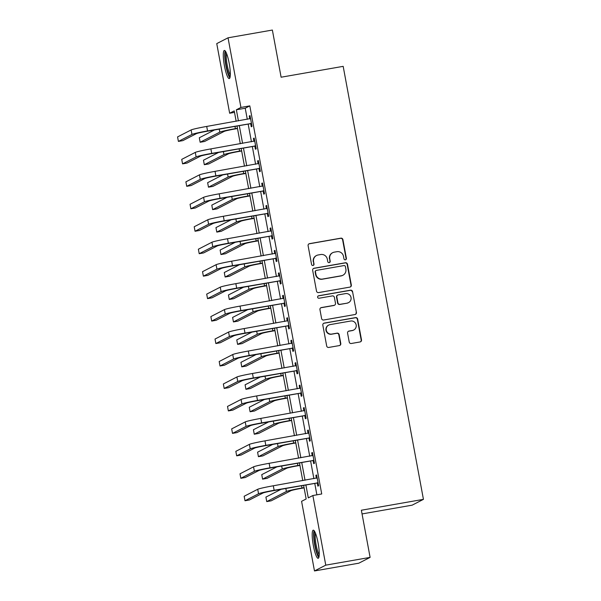 <?xml version="1.0" encoding="UTF-8"?>
<svg xmlns="http://www.w3.org/2000/svg" width="601" height="601" viewBox="0 0 601 601"><rect width="100%" height="100%" fill="white"/><g stroke="black" fill="none" stroke-linecap="round" stroke-linejoin="round"><path stroke-width="0.9" d="M345.402 259.812A1.255 1.232 62.8 0 0 346.386 258.362L342.916 239.626A1.795 1.765 62.8 0 0 340.85 238.169L309.515 243.653A1.795 1.765 62.8 0 0 308.103 245.719L311.573 264.455A1.255 1.232 62.8 0 0 313.369 265.364A1.255 1.232 62.8 0 0 314.007 264.027L313.564 261.608A5.747 5.649 62.8 0 1 318.087 254.989L320.694 254.531A5.747 5.649 62.8 0 1 327.312 259.196L327.763 261.623A1.255 1.232 62.8 0 0 329.558 262.524A1.255 1.232 62.8 0 0 330.197 261.195L329.754 258.768A5.747 5.649 62.8 0 1 334.276 252.15L336.883 251.699A5.747 5.649 62.8 0 1 343.502 256.364L343.952 258.791A1.255 1.232 62.8 0 0 345.402 259.812M345.59 259.76A1.255 1.232 62.8 0 0 346.086 258.52L342.608 239.784A1.795 1.765 62.8 0 0 340.542 238.319L309.207 243.803A1.795 1.765 62.8 0 0 308.869 243.901M313.211 265.432A1.255 1.232 62.8 0 0 313.707 264.185L313.564 261.608M329.401 262.592A1.255 1.232 62.8 0 0 329.896 261.352L329.754 258.768M313.331 545.468A14.274 2.554 80.1 0 1 313.256 530.18A14.274 2.554 80.1 0 1 318.094 543.019A14.274 2.554 80.1 0 1 318.177 558.306A14.274 2.554 80.1 0 1 313.331 545.468M224.421 65.742A14.274 2.554 80.1 0 1 224.338 50.454A14.274 2.554 80.1 0 1 229.184 63.293A14.274 2.554 80.1 0 1 229.266 78.581A14.274 2.554 80.1 0 1 224.421 65.742M349.226 342.037A1.795 1.765 62.8 0 0 351.292 343.494L360.082 341.954A1.795 1.765 62.8 0 0 361.501 339.888L357.64 319.071A1.795 1.765 62.8 0 0 355.574 317.613L324.24 323.098A1.795 1.765 62.8 0 0 322.827 325.171L326.681 345.981A1.795 1.765 62.8 0 0 328.747 347.438L339.37 345.583A1.795 1.765 62.8 0 0 340.782 343.509L339.129 334.607A1.795 1.765 62.8 0 0 337.063 333.149L331.797 334.066A4.808 4.718 62.8 0 1 328.724 325.073A4.808 4.718 62.8 0 1 330.047 324.63L350.676 321.024A4.808 4.718 62.8 0 1 353.749 330.009A4.808 4.718 62.8 0 1 352.426 330.46L348.986 331.061A1.795 1.765 62.8 0 0 347.573 333.127L349.226 342.037M234.503 112.387L229.65 113.236L216.751 43.61L228.034 37.81L272.366 30.05L281.11 77.213L343.179 66.35L423.435 499.356L361.366 510.226L370.103 557.39L325.765 565.15L314.481 570.95L301.582 501.324L306.157 498.973L303.633 485.368M228.034 37.81L240.933 107.436L236.358 109.788L238.417 120.884M305.894 484.969L308.29 497.876L312.866 495.524L321.73 493.969L249.806 105.881L240.933 107.436M312.866 495.524L325.765 565.15M349.917 287.105A1.795 1.765 62.8 0 0 351.33 285.039L347.476 264.23A1.795 1.765 62.8 0 0 345.41 262.765L314.075 268.249A1.795 1.765 62.8 0 0 312.663 270.322L316.517 291.132A1.795 1.765 62.8 0 0 318.583 292.589L349.917 287.105M352.562 291.65L356.416 312.46A1.795 1.765 62.8 0 1 355.003 314.526L323.669 320.01A1.795 1.765 62.8 0 1 321.603 318.553L319.95 309.65A1.795 1.765 62.8 0 1 321.362 307.577L334.073 305.353A1.795 1.765 62.8 0 0 335.486 303.287L334.389 297.382A1.795 1.765 62.8 0 0 332.323 295.917L319.093 298.239A1.255 1.232 62.8 0 1 318.29 295.887A1.255 1.232 62.8 0 1 318.635 295.767L350.488 290.193A1.795 1.765 62.8 0 1 352.562 291.65L356.416 312.46M249.806 105.881L245.231 108.233L247.289 119.336M248.168 124.076L251.451 141.791M252.33 146.539L255.613 164.253M256.492 168.994L259.775 186.708M260.654 191.456L263.937 209.171M264.816 213.911L268.099 231.625M268.978 236.373L272.261 254.088M273.139 258.828L276.422 276.55M277.301 281.291L280.584 299.005M281.463 303.745L284.746 321.467M285.625 326.208L288.908 343.922M289.787 348.663L293.07 366.385M293.949 371.125L297.24 388.839M298.119 393.587L301.401 411.302M302.28 416.042L305.563 433.757M306.442 438.505L309.725 456.219M310.604 460.959L313.887 478.681M314.766 483.422L316.877 494.818M250.715 123.851L251.256 126.781L252.014 126.39L250.016 115.61L249.257 116.001L249.791 118.893M254.877 146.313L255.417 149.243L256.176 148.845L254.178 138.065L253.419 138.463L253.953 141.355M259.039 168.768L259.579 171.698L260.346 171.308L258.347 160.527L257.581 160.918L258.114 163.81M263.2 191.231L263.741 194.161L264.508 193.77L262.509 182.989L261.743 183.38L262.284 186.272M267.362 213.686L267.903 216.615L268.67 216.225L266.671 205.444L265.905 205.835L266.446 208.735M271.524 236.148L272.065 239.078L272.831 238.687L270.833 227.907L270.067 228.297L270.608 231.19M275.686 258.603L276.227 261.533L276.993 261.142L274.995 250.362L274.229 250.752L274.77 253.652M279.848 281.065L280.389 283.995L281.155 283.604L279.157 272.824L278.391 273.215L278.932 276.107M284.01 303.52L284.558 306.457L285.317 306.059L283.319 295.279L282.56 295.677L283.094 298.569M288.172 325.982L288.72 328.912L289.479 328.522L287.481 317.741L286.722 318.132L287.255 321.024M292.334 348.437L292.882 351.375L293.641 350.976L291.643 340.196L290.884 340.594L291.417 343.487M296.496 370.9L297.044 373.83L297.803 373.439L295.805 362.658L295.046 363.049L295.579 365.941M300.665 393.362L301.206 396.292L301.965 395.901L299.967 385.121L299.208 385.511L299.741 388.404M304.827 415.817L305.368 418.747L306.127 418.356L304.129 407.576L303.37 407.966L303.903 410.859M308.989 438.279L309.53 441.209L310.296 440.818L308.298 430.038L307.532 430.429L308.065 433.321M313.151 460.734L313.692 463.664L314.458 463.273L312.46 452.493L311.694 452.884L312.235 455.783M317.313 483.196L317.854 486.126L318.62 485.736L316.622 474.955L315.856 475.346L316.396 478.238M362.05 513.93L412.151 505.163L423.435 499.356M370.103 557.39L358.82 563.19L314.481 570.95M236.155 121.282L234.225 110.884L229.65 113.236M302.754 480.627L299.471 462.913M298.592 458.165L295.309 440.45M294.43 435.71L291.147 417.988M290.268 413.248L286.985 395.533M286.106 390.793L282.823 373.071M281.944 368.33L278.661 350.616M277.782 345.875L274.492 328.154M273.613 323.413L270.33 305.699M269.451 300.951L266.168 283.236M265.289 278.496L262.006 260.781M261.127 256.034L257.844 238.319M256.965 233.579L253.682 215.864M252.803 211.116L249.52 193.402M248.641 188.661L245.358 170.939M244.479 166.199L241.196 148.485M240.317 143.744L237.034 126.022M239.296 125.632L242.579 143.346M243.458 148.086L246.741 165.801M247.62 170.549L250.902 188.263M251.781 193.004L255.072 210.726M255.951 215.466L259.234 233.18M260.113 237.921L263.396 255.643M264.275 260.383L267.558 278.098M268.437 282.838L271.72 300.56M272.599 305.3L275.882 323.015M276.76 327.763L280.043 345.477M280.922 350.218L284.205 367.932M285.084 372.68L288.367 390.395M289.246 395.135L292.529 412.849M293.408 417.597L296.691 435.312M297.57 440.052L300.853 457.774M301.732 462.515L305.023 480.229M245.231 108.233L236.358 109.788M249.257 116.001L250.069 115.858M253.419 138.463L254.231 138.32M257.581 160.918L258.392 160.775M261.743 183.38L262.554 183.237M265.905 205.835L266.716 205.692M270.067 228.297L270.878 228.155M274.229 250.752L275.04 250.617M278.391 273.215L279.202 273.072M282.56 295.677L283.364 295.534M286.722 318.132L287.526 317.989M290.884 340.594L291.688 340.451M295.046 363.049L295.85 362.906M299.208 385.511L300.019 385.369M303.37 407.966L304.181 407.824M307.532 430.429L308.343 430.286M311.694 452.884L312.505 452.748M315.856 475.346L316.667 475.203M332.691 252.683L332.391 252.841A5.747 5.649 62.8 0 0 329.446 258.926M316.502 255.515L316.201 255.673A5.747 5.649 62.8 0 0 313.256 261.758M350.255 287.008A1.795 1.765 62.8 0 0 351.029 285.197L347.168 264.38A1.795 1.765 62.8 0 0 345.102 262.922L313.767 268.407A1.795 1.765 62.8 0 0 313.429 268.504M345.395 266.596A1.255 1.232 62.8 0 0 343.952 265.574L316.449 270.382A1.255 1.232 62.8 0 0 315.457 271.832L315.931 274.394A5.747 5.649 62.8 0 0 322.549 279.059L341.345 275.769A5.747 5.649 62.8 0 0 345.875 269.15L345.395 266.596M316.103 270.503L315.795 270.66A1.255 1.232 62.8 0 0 315.149 271.99L315.457 271.832M342.931 275.235L342.623 275.393A5.747 5.649 62.8 0 1 341.045 275.927L322.241 279.217A5.747 5.649 62.8 0 1 315.623 274.544L315.149 271.99M355.341 314.436A1.795 1.765 62.8 0 0 356.108 312.618M334.569 305.188L334.261 305.346A1.795 1.765 62.8 0 1 333.765 305.511L321.062 307.735A1.795 1.765 62.8 0 0 320.716 307.832M352.254 291.808A1.795 1.765 62.8 0 0 350.188 290.351L318.327 295.925A1.255 1.232 62.8 0 0 318.139 295.97M347.258 303.047A4.808 4.718 62.8 0 0 350.856 296.826A4.808 4.718 62.8 0 0 345.507 293.611L338.243 294.888A1.795 1.765 62.8 0 0 336.83 296.954L337.92 302.859A1.795 1.765 62.8 0 0 339.993 304.324L346.95 303.204A4.808 4.718 62.8 0 0 348.272 302.761L348.58 302.603M337.747 295.053L337.439 295.211A1.795 1.765 62.8 0 0 336.522 297.112L336.83 296.954M346.95 303.204L339.685 304.474A1.795 1.765 62.8 0 1 337.619 303.017L336.522 297.112M353.749 330.009L353.448 330.167A4.808 4.718 62.8 0 1 352.126 330.61L348.685 331.219A1.795 1.765 62.8 0 0 348.347 331.309M328.724 325.073L328.424 325.231A4.808 4.718 62.8 0 0 331.497 334.224L331.797 334.066M339.708 345.485A1.795 1.765 62.8 0 0 340.482 343.667L338.829 334.765A1.795 1.765 62.8 0 0 336.763 333.3L331.497 334.224M360.42 341.856A1.795 1.765 62.8 0 0 361.193 340.038L357.34 319.229A1.795 1.765 62.8 0 0 355.266 317.771L323.931 323.255A1.795 1.765 62.8 0 0 323.593 323.353M237.5 128.531L234.623 129.035A9.15 0.503 169.5 0 0 224.233 131.371L204.58 141.475L200.141 142.249L219.801 132.145A13.725 0.751 -10.5 0 1 235.389 128.644L237.448 128.276M200.141 142.249L199.314 137.764L214.444 129.981M250.564 118.54L206.706 126.435L207.54 130.928L251.473 123.46M249.881 118.878L250.549 118.457M251.579 124.039L250.151 123.731L206.782 131.319A9.15 0.503 169.5 0 0 196.384 133.655L182.832 140.626L178.399 141.4L191.952 134.429A13.725 0.751 -10.5 0 1 207.54 130.928M178.399 141.4L177.565 136.908L191.118 129.944A13.725 0.751 -10.5 0 1 206.706 126.435M250.151 123.731L250.91 123.34M241.662 150.986L238.785 151.49A9.15 0.503 169.5 0 0 228.395 153.826L208.742 163.938L204.31 164.712L223.963 154.607A13.725 0.751 -10.5 0 1 239.551 151.099L241.61 150.738M204.31 164.712L203.476 160.219L218.606 152.436M245.824 173.449L242.947 173.952A9.15 0.503 169.5 0 0 232.557 176.288L212.904 186.393L208.472 187.174L228.125 177.062A13.725 0.751 -10.5 0 1 243.713 173.561L245.779 173.201M208.472 187.174L207.638 182.681L222.768 174.899M249.986 195.903L247.109 196.407A9.15 0.503 169.5 0 0 236.719 198.743L217.066 208.855L212.634 209.629L232.286 199.524A13.725 0.751 -10.5 0 1 247.875 196.016L249.941 195.656M212.634 209.629L211.8 205.136L226.93 197.353M254.726 141.002L210.868 148.898L211.702 153.39L255.635 145.915M254.05 141.34L254.711 140.919M255.741 146.501L254.313 146.186L210.943 153.781A9.15 0.503 169.5 0 0 200.546 156.117L186.994 163.089L182.561 163.863L196.114 156.891A13.725 0.751 -10.5 0 1 211.702 153.39M182.561 163.863L181.727 159.37L195.28 152.399A13.725 0.751 -10.5 0 1 210.868 148.898M254.313 146.186L255.079 145.795M258.888 163.457L215.03 171.353L215.864 175.845L259.797 168.378M258.212 163.795L258.873 163.374M259.91 168.956L258.475 168.648L215.105 176.236A9.15 0.503 169.5 0 0 204.708 178.572L191.156 185.544L186.723 186.318L200.276 179.353A13.725 0.751 -10.5 0 1 215.864 175.845M186.723 186.318L185.889 181.833L199.442 174.861A13.725 0.751 -10.5 0 1 215.03 171.353M258.475 168.648L259.241 168.257M263.05 185.919L219.192 193.815L220.026 198.307L263.959 190.833M262.374 186.257L263.035 185.837M264.072 191.418L262.637 191.103L219.267 198.698A9.15 0.503 169.5 0 0 208.87 201.035L195.317 208.006L190.885 208.78L204.438 201.808A13.725 0.751 -10.5 0 1 220.026 198.307M190.885 208.78L190.051 204.287L203.604 197.316A13.725 0.751 -10.5 0 1 219.192 193.815M262.637 191.103L263.403 190.712M254.148 218.366L251.271 218.869A9.15 0.503 169.5 0 0 240.881 221.206L221.228 231.31L216.796 232.091L236.448 221.979A13.725 0.751 -10.5 0 1 252.037 218.479L254.103 218.118M216.796 232.091L215.962 227.599L231.092 219.816M267.212 208.374L223.362 216.27L224.188 220.762L268.121 213.295M266.536 208.712L267.197 208.299M268.234 213.873L266.799 213.565L223.429 221.153A9.15 0.503 169.5 0 0 213.039 223.489L199.479 230.461L195.047 231.242L208.6 224.271A13.725 0.751 -10.5 0 1 224.188 220.762M195.047 231.242L194.213 226.75L207.773 219.778A13.725 0.751 -10.5 0 1 223.362 216.27M266.799 213.565L267.565 213.175M230.198 76.432A12.351 2.216 80.1 0 1 229.139 75.305A12.351 2.216 80.1 0 1 225.66 62.226A12.351 2.216 80.1 0 1 225.946 52.152M226.585 53.579A11.442 2.051 -99.9 0 0 226.96 63.706A11.442 2.051 -99.9 0 0 229.958 74.329A11.442 2.051 -99.9 0 0 230.311 74.877M225.187 50.942A14.184 2.539 -99.9 0 0 225.495 63.36A14.184 2.539 -99.9 0 0 229.274 76.936A14.184 2.539 -99.9 0 0 229.89 77.829M319.108 556.158A12.351 2.216 80.1 0 1 315.074 545.054A12.351 2.216 80.1 0 1 314.856 531.877M315.495 533.305A11.442 2.051 -99.9 0 0 316.111 544.822A11.442 2.051 -99.9 0 0 319.221 554.603M314.098 530.668A14.184 2.539 -99.9 0 0 314.766 545.212A14.184 2.539 -99.9 0 0 318.808 557.555M258.31 240.828L255.44 241.324A9.15 0.503 169.5 0 0 245.043 243.66L225.39 253.772L220.958 254.546L240.61 244.442A13.725 0.751 -10.5 0 1 256.199 240.933L258.265 240.573M220.958 254.546L220.124 250.054L235.254 242.271M262.472 263.283L259.602 263.786A9.15 0.503 169.5 0 0 249.205 266.123L229.552 276.227L225.12 277.008L244.772 266.897A13.725 0.751 -10.5 0 1 260.361 263.396L262.427 263.035M225.12 277.008L224.286 272.516L239.423 264.733M266.634 285.745L263.764 286.249A9.15 0.503 169.5 0 0 253.367 288.585L233.714 298.689L229.281 299.463L248.934 289.359A13.725 0.751 -10.5 0 1 264.523 285.851L266.589 285.49M229.281 299.463L228.448 294.971L243.585 287.188M270.796 308.2L267.926 308.704A9.15 0.503 169.5 0 0 257.529 311.04L237.876 321.152L233.443 321.926L253.096 311.814A13.725 0.751 -10.5 0 1 268.685 308.313L270.75 307.952M233.443 321.926L232.61 317.433L247.747 309.65M274.957 330.663L272.088 331.166A9.15 0.503 169.5 0 0 261.698 333.502L242.038 343.607L237.605 344.381L257.258 334.276A13.725 0.751 -10.5 0 1 272.846 330.775L274.912 330.407M237.605 344.381L236.771 339.896L251.909 332.113M271.374 230.837L227.524 238.732L228.35 243.225L272.283 235.757M270.698 231.175L271.359 230.754M272.396 236.336L270.961 236.02L227.591 243.615A9.15 0.503 169.5 0 0 217.201 245.952L203.641 252.923L199.209 253.697L212.762 246.726A13.725 0.751 -10.5 0 1 228.35 243.225M199.209 253.697L198.375 249.205L211.935 242.233A13.725 0.751 -10.5 0 1 227.524 238.732M270.961 236.02L271.727 235.63M275.536 253.291L231.685 261.187L232.519 265.68L276.452 258.212M274.86 253.637L275.521 253.216M276.558 258.791L275.123 258.483L231.753 266.07A9.15 0.503 169.5 0 0 221.363 268.407L207.803 275.378L203.371 276.159L216.931 269.188A13.725 0.751 -10.5 0 1 232.519 265.68M203.371 276.159L202.537 271.667L216.097 264.695A13.725 0.751 -10.5 0 1 231.685 261.187M275.123 258.483L275.889 258.092M279.698 275.754L235.847 283.649L236.681 288.142L280.614 280.675M279.022 276.092L279.683 275.671M280.72 281.253L279.292 280.945L235.915 288.533A9.15 0.503 169.5 0 0 225.525 290.869L211.965 297.841L207.533 298.614L221.093 291.643A13.725 0.751 -10.5 0 1 236.681 288.142M207.533 298.614L206.699 294.122L220.259 287.15A13.725 0.751 -10.5 0 1 235.847 283.649M279.292 280.945L280.051 280.547M283.86 298.209L240.009 306.104L240.843 310.597L284.776 303.129M283.184 298.554L283.845 298.134M284.882 303.715L283.454 303.4L240.077 310.995A9.15 0.503 169.5 0 0 229.687 313.331L216.135 320.295L211.695 321.077L225.255 314.105A13.725 0.751 -10.5 0 1 240.843 310.597M211.695 321.077L210.868 316.584L224.421 309.613A13.725 0.751 -10.5 0 1 240.009 306.104M283.454 303.4L284.213 303.009M288.022 320.671L244.171 328.567L245.005 333.059L288.938 325.592M287.346 321.009L288.007 320.588M289.043 326.17L287.616 325.862L244.239 333.45A9.15 0.503 169.5 0 0 233.849 335.786L220.297 342.758L215.857 343.532L229.417 336.56A13.725 0.751 -10.5 0 1 245.005 333.059M215.857 343.532L215.03 339.039L228.583 332.068A13.725 0.751 -10.5 0 1 244.171 328.567M287.616 325.862L288.375 325.464M279.119 353.118L276.25 353.621A9.15 0.503 169.5 0 0 265.86 355.957L246.2 366.069L241.767 366.843L261.42 356.739A13.725 0.751 -10.5 0 1 277.008 353.23L279.074 352.87M241.767 366.843L240.933 362.35L256.071 354.567M292.191 343.133L248.333 351.029L249.167 355.514L293.1 348.047M291.508 343.471L292.176 343.051M293.205 348.633L291.778 348.317L248.401 355.912A9.15 0.503 169.5 0 0 238.011 358.249L224.458 365.22L220.019 365.994L233.579 359.022A13.725 0.751 -10.5 0 1 249.167 355.514M220.019 365.994L219.192 361.501L232.745 354.53A13.725 0.751 -10.5 0 1 248.333 351.029M291.778 348.317L292.537 347.926M283.281 375.58L280.412 376.083A9.15 0.503 169.5 0 0 270.022 378.42L250.362 388.524L245.929 389.305L265.589 379.193A13.725 0.751 -10.5 0 1 281.178 375.693L283.236 375.332M245.929 389.305L245.095 384.813L260.233 377.03M296.353 365.588L252.495 373.484L253.329 377.976L297.262 370.509M295.669 365.926L296.338 365.506M297.367 371.087L295.94 370.779L252.563 378.367A9.15 0.503 169.5 0 0 242.173 380.703L228.62 387.675L224.188 388.449L237.741 381.477A13.725 0.751 -10.5 0 1 253.329 377.976M224.188 388.449L223.354 383.964L236.907 376.992A13.725 0.751 -10.5 0 1 252.495 373.484M295.94 370.779L296.699 370.389M287.451 398.035L284.574 398.538A9.15 0.503 169.5 0 0 274.184 400.875L254.531 410.986L250.091 411.76L269.751 401.656A13.725 0.751 -10.5 0 1 285.34 398.147L287.398 397.787M250.091 411.76L249.265 407.268L264.395 399.485M300.515 388.051L256.657 395.946L257.491 400.439L301.424 392.964M299.831 388.389L300.5 387.968M301.529 393.55L300.102 393.234L256.732 400.829A9.15 0.503 169.5 0 0 246.335 403.166L232.782 410.137L228.35 410.911L241.903 403.94A13.725 0.751 -10.5 0 1 257.491 400.439M228.35 410.911L227.516 406.419L241.069 399.447A13.725 0.751 -10.5 0 1 256.657 395.946M300.102 393.234L300.861 392.844M291.613 420.497L288.735 421A9.15 0.503 169.5 0 0 278.346 423.337L258.693 433.441L254.253 434.222L273.913 424.111A13.725 0.751 -10.5 0 1 289.502 420.61L291.56 420.249M254.253 434.222L253.427 429.73L268.557 421.947M304.677 410.506L260.819 418.401L261.653 422.894L305.586 415.426M303.993 410.844L304.662 410.43M305.691 416.005L304.264 415.697L260.894 423.284A9.15 0.503 169.5 0 0 250.497 425.621L236.944 432.592L232.512 433.374L246.064 426.402A13.725 0.751 -10.5 0 1 261.653 422.894M232.512 433.374L231.678 428.881L245.231 421.91A13.725 0.751 -10.5 0 1 260.819 418.401M304.264 415.697L305.023 415.306M295.775 442.96L292.897 443.455A9.15 0.503 169.5 0 0 282.508 445.792L262.855 455.904L258.422 456.677L278.075 446.573A13.725 0.751 -10.5 0 1 293.664 443.065L295.73 442.704M258.422 456.677L257.589 452.185L272.719 444.402M308.839 432.968L264.981 440.864L265.815 445.356L309.748 437.881M308.163 433.306L308.824 432.885M309.861 438.467L308.426 438.152L265.056 445.747A9.15 0.503 169.5 0 0 254.659 448.083L241.106 455.055L236.674 455.828L250.226 448.857A13.725 0.751 -10.5 0 1 265.815 445.356M236.674 455.828L235.84 451.336L249.392 444.364A13.725 0.751 -10.5 0 1 264.981 440.864M308.426 438.152L309.192 437.761M299.937 465.414L297.059 465.918A9.15 0.503 169.5 0 0 286.669 468.254L267.017 478.358L262.584 479.14L282.237 469.028A13.725 0.751 -10.5 0 1 297.826 465.527L299.891 465.166M262.584 479.14L261.751 474.647L276.881 466.864M313.001 455.423L269.143 463.318L269.977 467.811L313.91 460.343M312.325 455.761L312.986 455.348M314.022 460.922L312.588 460.614L269.218 468.202A9.15 0.503 169.5 0 0 258.821 470.538L245.268 477.51L240.836 478.291L254.388 471.319A13.725 0.751 -10.5 0 1 269.977 467.811M240.836 478.291L240.002 473.798L253.554 466.827A13.725 0.751 -10.5 0 1 269.143 463.318M312.588 460.614L313.354 460.223M304.098 487.877L301.221 488.38A9.15 0.503 169.5 0 0 290.831 490.716L271.179 500.821L266.746 501.595L286.399 491.49A13.725 0.751 -10.5 0 1 301.987 487.982L304.053 487.621M266.746 501.595L265.912 497.102L281.043 489.319M317.163 477.885L273.312 485.781L274.139 490.273L318.072 482.806M316.487 478.223L317.148 477.803M318.184 483.384L316.75 483.076L273.38 490.664A9.15 0.503 169.5 0 0 262.99 493L249.43 499.972L244.998 500.746L258.55 493.774A13.725 0.751 -10.5 0 1 274.139 490.273M244.998 500.746L244.164 496.253L257.724 489.282A13.725 0.751 -10.5 0 1 273.312 485.781M316.75 483.076L317.516 482.678M234.968 126.383L235.389 128.644M219.237 129.14L219.801 132.145M191.118 129.944L191.952 134.429M239.13 148.845L239.551 151.099M223.407 151.595L223.963 154.607M243.292 171.308L243.713 173.561M227.569 174.057L228.125 177.062M247.454 193.762L247.875 196.016M231.731 196.512L232.286 199.524M195.28 152.399L196.114 156.891M199.442 174.861L200.276 179.353M203.604 197.316L204.438 201.808M251.616 216.225L252.037 218.479M235.892 218.974L236.448 221.979M207.773 219.778L208.6 224.271M255.778 238.68L256.199 240.933M240.054 241.437L240.61 244.442M259.94 261.142L260.361 263.396M244.216 263.892L244.772 266.897M264.109 283.597L264.523 285.851M248.378 286.354L248.934 289.359M268.271 306.059L268.685 308.313M252.54 308.809L253.096 311.814M272.433 328.514L272.846 330.775M256.702 331.271L257.258 334.276M211.935 242.233L212.762 246.726M216.097 264.695L216.931 269.188M220.259 287.15L221.093 291.643M224.421 309.613L225.255 314.105M228.583 332.068L229.417 336.56M276.595 350.976L277.008 353.23M260.864 353.726L261.42 356.739M232.745 354.53L233.579 359.022M280.757 373.431L281.178 375.693M265.026 376.188L265.589 379.193M236.907 376.992L237.741 381.477M284.919 395.894L285.34 398.147M269.188 398.643L269.751 401.656M241.069 399.447L241.903 403.94M289.081 418.356L289.502 420.61M273.357 421.106L273.913 424.111M245.231 421.91L246.064 426.402M293.243 440.811L293.664 443.065M277.519 443.568L278.075 446.573M249.392 444.364L250.226 448.857M297.405 463.273L297.826 465.527M281.681 466.023L282.237 469.028M253.554 466.827L254.388 471.319M301.567 485.728L301.987 487.982M285.843 488.485L286.399 491.49M257.724 489.282L258.55 493.774"/></g></svg>
